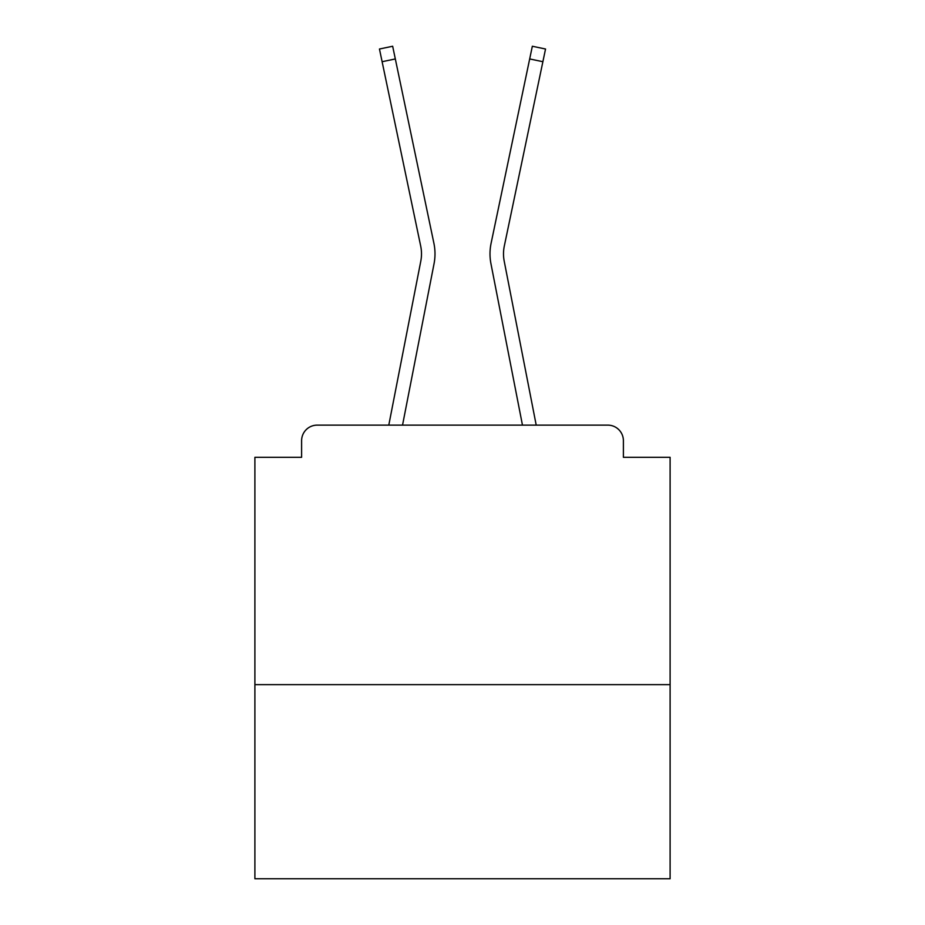<?xml version="1.0" encoding="UTF-8"?>
<svg xmlns="http://www.w3.org/2000/svg" width="925" height="925" viewBox="0 0 925 925"><rect width="100%" height="100%" fill="white"/><g stroke="black" fill="none" stroke-linecap="round" stroke-linejoin="round"><path stroke-width="1.39" d="M670.105 684.639L670.105 457.308L623.392 457.308L623.392 440.705A15.575 15.575 0 0 0 607.829 425.13L317.171 425.13A15.575 15.575 0 0 0 301.608 440.705L301.608 457.308L254.895 457.308L254.895 878.75L670.105 878.75L670.105 684.639L254.895 684.639M301.608 440.705L301.608 457.308M607.829 425.13L543.461 425.13M381.539 425.13L317.171 425.13M623.392 457.308L623.392 440.705M388.789 425.13L420.783 261.22A38.411 38.411 0 0 0 420.678 245.992L379.458 49.013L392.663 46.25L433.894 243.229A51.904 51.904 0 0 1 434.033 263.798L402.537 425.13M491.106 243.229L532.337 46.25L545.542 49.013L542.882 61.709L529.678 58.946L491.106 243.229A51.904 51.904 0 0 0 490.967 263.798L522.463 425.13M382.118 61.709L395.322 58.946L433.894 243.229M536.211 425.13L504.217 261.22A38.411 38.411 0 0 1 504.322 245.992L542.882 61.709M504.217 261.22A38.411 38.411 0 0 1 504.322 245.992A38.411 38.411 0 0 0 504.217 261.22A38.411 38.411 0 0 1 504.322 245.992A38.411 38.411 0 0 0 504.217 261.22A38.411 38.411 0 0 1 504.322 245.992A38.411 38.411 0 0 0 504.217 261.22A38.411 38.411 0 0 1 504.322 245.992A38.411 38.411 0 0 0 504.217 261.22A38.411 38.411 0 0 1 504.322 245.992A38.411 38.411 0 0 0 504.217 261.22A38.411 38.411 0 0 1 504.322 245.992A38.411 38.411 0 0 0 504.217 261.22A38.411 38.411 0 0 1 504.322 245.992A38.411 38.411 0 0 0 504.217 261.22A38.411 38.411 0 0 1 504.322 245.992A38.411 38.411 0 0 0 504.217 261.22A38.411 38.411 0 0 1 504.322 245.992A38.411 38.411 0 0 0 504.217 261.22A38.411 38.411 0 0 1 504.322 245.992A38.411 38.411 0 0 0 504.217 261.22A38.411 38.411 0 0 1 504.322 245.992A38.411 38.411 0 0 0 504.217 261.22A38.411 38.411 0 0 1 504.322 245.992A38.411 38.411 0 0 0 504.217 261.22A38.411 38.411 0 0 1 504.322 245.992A38.411 38.411 0 0 0 504.217 261.22A38.411 38.411 0 0 1 504.322 245.992A38.411 38.411 0 0 0 504.217 261.22A38.411 38.411 0 0 1 504.322 245.992A38.411 38.411 0 0 0 504.217 261.22A38.411 38.411 0 0 1 504.322 245.992A38.411 38.411 0 0 0 504.217 261.22A38.411 38.411 0 0 1 504.322 245.992A38.411 38.411 0 0 0 504.217 261.22A38.411 38.411 0 0 1 504.322 245.992A38.411 38.411 0 0 0 504.217 261.22A38.411 38.411 0 0 1 504.322 245.992A38.411 38.411 0 0 0 504.217 261.22A38.411 38.411 0 0 1 504.322 245.992A38.411 38.411 0 0 0 504.217 261.22A38.411 38.411 0 0 1 504.322 245.992A38.411 38.411 0 0 0 504.217 261.22A38.411 38.411 0 0 1 504.322 245.992A38.411 38.411 0 0 0 504.217 261.22A38.411 38.411 0 0 1 504.322 245.992A38.411 38.411 0 0 0 504.217 261.22A38.411 38.411 0 0 1 504.322 245.992A38.411 38.411 0 0 0 504.217 261.22A38.411 38.411 0 0 1 504.322 245.992M420.783 261.22A38.411 38.411 0 0 0 420.678 245.992A38.411 38.411 0 0 1 420.783 261.22A38.411 38.411 0 0 0 420.678 245.992A38.411 38.411 0 0 1 420.783 261.22A38.411 38.411 0 0 0 420.678 245.992A38.411 38.411 0 0 1 420.783 261.22A38.411 38.411 0 0 0 420.678 245.992A38.411 38.411 0 0 1 420.783 261.22A38.411 38.411 0 0 0 420.678 245.992A38.411 38.411 0 0 1 420.783 261.22A38.411 38.411 0 0 0 420.678 245.992A38.411 38.411 0 0 1 420.783 261.22A38.411 38.411 0 0 0 420.678 245.992A38.411 38.411 0 0 1 420.783 261.22A38.411 38.411 0 0 0 420.678 245.992A38.411 38.411 0 0 1 420.783 261.22A38.411 38.411 0 0 0 420.678 245.992A38.411 38.411 0 0 1 420.783 261.22A38.411 38.411 0 0 0 420.678 245.992A38.411 38.411 0 0 1 420.783 261.22A38.411 38.411 0 0 0 420.678 245.992A38.411 38.411 0 0 1 420.783 261.22A38.411 38.411 0 0 0 420.678 245.992"/></g></svg>
